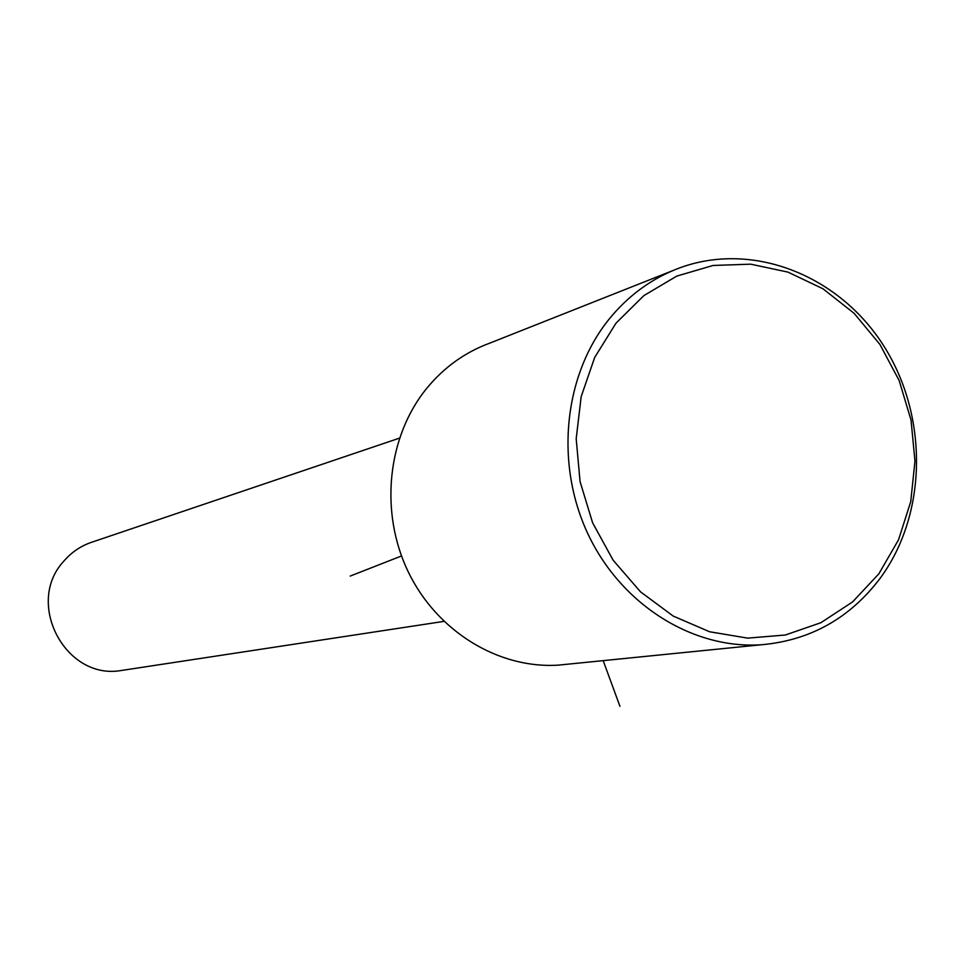 <?xml version="1.0" encoding="UTF-8"?>
<svg xmlns="http://www.w3.org/2000/svg" width="965" height="965" viewBox="0 0 965 965"><rect width="100%" height="100%" fill="white"/><g stroke="black" fill="none" stroke-linecap="round" stroke-linejoin="round"><path stroke-width="1.45" d="M399.413 438.158L93.147 541.751C81.494 545.43 71.651 551.98 63.606 561.413C24.813 603.27 65.463 680.168 120.927 670.554L124.69 669.975M672.123 270.888L489.412 343.275C464.901 352.358 444.021 367.363 426.771 388.292C387.267 436.699 379.39 511.908 408.147 571.666C436.868 631.46 498.76 669.191 558.795 665.09L568.216 664.149M616.008 323.154L594.705 357.4L581.183 396.615L576.189 438.749L580.062 481.559L592.606 522.777L613.125 560.195L640.519 591.847L673.256 616.092L709.601 631.761L747.622 638.13L785.365 635.006L820.925 622.69L852.59 601.919L878.862 573.813L898.536 539.821L910.743 501.643L914.965 461.089L911.032 420.089L899.175 380.584L879.911 344.421L854.122 313.323L823 288.8L787.983 272.118L750.722 264.169L713.038 265.472L676.803 276.087L643.872 295.604L616.008 323.154M608.613 319.753C563.536 376.048 554.851 464.298 588.252 534.598C621.593 604.958 692.846 649.397 761.397 644.753C810.105 640.471 849.646 618.384 880.02 578.469C927.353 514.417 928.632 416.422 883.819 346.001C839.273 275.423 753.183 241.069 680.108 267.727C652.111 278.077 628.287 295.411 608.613 319.753M603.173 660.639L619.94 706.308M401.512 555.961L350.223 576.069M120.927 670.554L443.9 621.388M558.795 665.09L761.397 644.753"/></g></svg>
